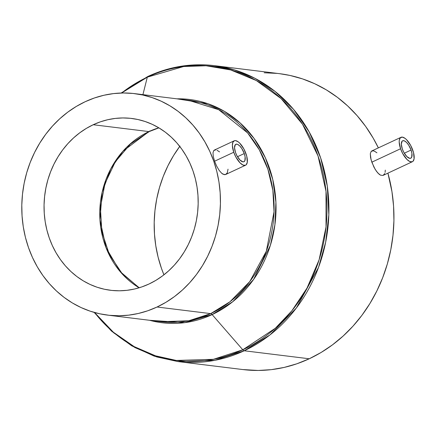 <?xml version="1.0" encoding="UTF-8"?>
<svg xmlns="http://www.w3.org/2000/svg" width="436" height="436" viewBox="0 0 436 436"><rect width="100%" height="100%" fill="white"/><g stroke="black" fill="none" stroke-linecap="round" stroke-linejoin="round"><path stroke-width="0.65" d="M402.314 148.97A9.619 3.853 -115 0 1 402.624 140.795A9.619 3.853 -115 0 1 411.072 150.044L404.297 153.21L411.072 150.044L408.614 145.041L406.548 142.447L404.51 140.932L402.799 140.724L402.156 141.128L401.333 144.142L402.314 148.97L403.834 152.393L406.837 156.562L409.791 158.355L410.587 158.29L411.704 157.162L411.922 153.39L411.072 150.044A9.619 3.853 -115 0 1 410.767 158.219A9.619 3.853 -115 0 1 402.314 148.97M384.765 173.49L383.179 175.359L412.396 161.707A13.467 5.396 -115 0 1 400.564 148.752L371.826 162.181L375.113 169.261L377.805 172.978L380.524 175.163L382.912 175.463L380.524 175.163L379.178 174.286L376.432 171.272L373.875 167.01L371.074 159.778L370.3 153.761L371.167 151.401L373.112 150.785L374.41 151.161L376.927 152.802M372.017 150.867L371.167 151.401L370.3 153.761L370.556 157.532L371.826 162.181L400.564 148.752A13.467 5.396 -115 0 1 400.995 137.307A13.467 5.396 -115 0 1 412.821 150.262A13.467 5.396 -115 0 1 412.396 161.707M235.505 152.469A9.619 3.853 -115 0 1 235.816 144.3A9.619 3.853 -115 0 1 244.264 153.548L237.489 156.715L244.264 153.548L241.806 148.545L239.74 145.951L237.702 144.436L236.786 144.163L235.347 144.627L234.524 147.646L235.505 152.469L237.026 155.897L240.029 160.067L242.983 161.86L243.779 161.794L244.896 160.666L245.114 156.895L244.264 153.548A9.619 3.853 -115 0 1 243.958 161.723A9.619 3.853 -115 0 1 235.505 152.469M228.033 169.163L227.265 172.907L225.521 174.564L245.588 165.211A13.467 5.396 -115 0 1 233.756 152.257L214.594 161.211L216.621 166.051L219.117 170.34L221.804 173.381L224.382 174.667L225.521 174.564L223.128 174.269L221.804 173.381L219.117 170.34L216.621 166.051L214.594 161.211L213.302 156.573L212.986 152.829L213.793 150.496L215.711 149.891M214.621 149.973L213.793 150.496L212.986 152.829L213.302 156.573L214.594 161.211L233.756 152.257A13.467 5.396 -115 0 1 234.187 140.812A13.467 5.396 -115 0 1 246.013 153.766A13.467 5.396 -115 0 1 245.588 165.211M148.938 131.59L122.952 151.183L110.782 168.825L102.149 192.254L99.948 219.858L106.106 247.844L120.129 271.568L139.122 287.793A86.562 76.921 -83 0 1 99.942 207.623A86.562 76.921 -83 0 1 148.938 131.59L93.222 124.734A86.562 76.921 97 0 1 131.688 118.456A86.562 76.921 97 0 1 197.666 191.884A86.562 76.921 97 0 1 149.003 284.01L141.825 286.915L134.452 289.03L126.947 290.327L119.382 290.796L111.839 290.43L104.384 289.242L97.092 287.231L90.029 284.425L83.265 280.844L76.867 276.533L70.894 271.519L65.405 265.862L60.451 259.616L56.086 252.836L52.342 245.588L49.263 237.942L46.875 229.974L45.202 221.761L44.259 213.378L44.058 204.915L44.603 196.44L45.878 188.041L47.878 179.801L50.587 171.8L53.971 164.11L58.004 156.807L62.648 149.962L67.853 143.64L73.57 137.907L79.744 132.811L86.317 128.407L93.222 124.734L100.4 121.824L107.779 119.715L115.284 118.418L122.843 117.949L130.386 118.309L137.841 119.502L145.134 121.513L152.197 124.32L158.96 127.901L165.358 132.212L171.332 137.22L176.82 142.877L181.774 149.128L186.139 155.908L189.883 163.157L192.963 170.798L195.35 178.765L197.023 186.984L197.966 195.361L198.167 203.83L197.628 212.305L196.347 220.703L194.347 228.944L191.638 236.944L188.254 244.634L184.221 251.937L179.578 258.782L174.373 265.099L168.661 270.838L162.486 275.928L155.908 280.337L149.003 284.01A86.562 76.921 97 0 1 110.537 290.283A86.562 76.921 97 0 1 44.559 216.861A86.562 76.921 97 0 1 93.222 124.734L148.938 131.59A3.848 1.542 65 0 0 149.33 131.536A3.848 1.542 -115 0 1 148.938 131.59A86.562 76.921 -83 0 1 158.813 127.808L148.938 131.59M149.777 130.893A3.848 1.542 -115 0 1 149.33 131.536A3.848 1.542 65 0 0 149.613 131.28M157.058 307.015A111.567 99.141 97 0 1 107.485 315.103A111.567 99.141 97 0 1 22.449 220.469A111.567 99.141 97 0 1 85.167 101.724A111.567 99.141 97 0 1 134.74 93.636A111.567 99.141 97 0 1 219.782 188.276A111.567 99.141 97 0 1 157.058 307.015L210.708 313.62L157.058 307.015L165.963 302.279L174.433 296.605L182.395 290.038L189.764 282.642L196.467 274.5L202.451 265.677L207.65 256.264L212.016 246.356L215.504 236.04L218.082 225.417L219.728 214.599L220.425 203.677L220.169 192.761L218.954 181.959L216.796 171.37L213.722 161.102L209.749 151.248L204.925 141.907L199.296 133.165L192.914 125.116L185.84 117.824L178.144 111.365L169.893 105.806L161.178 101.196L152.077 97.577L142.676 94.988L133.067 93.451L123.344 92.982L113.6 93.587L103.926 95.255L94.416 97.98L85.167 101.724L76.262 106.46L67.793 112.139L59.836 118.706L52.467 126.097L45.758 134.244L39.774 143.062L34.58 152.475L30.215 162.388L26.721 172.705L24.143 183.322L22.498 194.145L21.8 205.067L22.062 215.984L23.272 226.785L25.43 237.375L28.509 247.643L32.477 257.496L37.3 266.837L42.93 275.574L49.312 283.629L56.386 290.921L64.087 297.379L72.332 302.938L81.047 307.549L90.148 311.168L99.55 313.757L109.158 315.293L118.886 315.762L128.631 315.157L138.299 313.484L147.809 310.764L157.058 307.015M161.129 321.708A111.567 99.141 -83 0 0 210.708 313.62L230.006 301.739L249.768 281.563L266.314 251.245L274.037 211.809L272.871 190.363L267.9 169.266L259.289 149.766L247.615 132.936L218.676 109.687L188.39 100.242A111.567 99.141 -83 0 1 273.427 194.881A111.567 99.141 -83 0 1 210.708 313.62A3.848 1.542 -115 0 1 212.136 314.601A3.848 1.542 65 0 0 210.708 313.62L188.772 320.76L161.129 321.708L107.485 315.103M176.912 98.83L207.967 103.735L224.327 111.3L240.094 122.892L254.15 138.544L265.339 157.739L272.751 179.452L275.917 202.271L274.914 224.725L270.298 245.555L253.643 279.372L232.72 301.723L212.136 314.601A112.483 99.953 97 0 1 149.652 320.297L184.864 322.635L212.136 314.601L242.792 349.786L212.136 314.601A112.483 99.953 97 0 0 274.424 187.84A112.483 99.953 97 0 0 176.912 98.83M121.154 93.021L147.766 76.513A3.848 1.542 65 0 0 147.314 77.156L142.921 94.645L147.314 77.156A148.164 131.661 -83 0 0 121.595 93.01L147.314 77.156A3.848 1.542 -115 0 1 147.766 76.513A3.848 1.542 -115 0 1 148.153 76.458A149.079 132.473 97 0 1 214.398 65.651A149.079 132.473 97 0 1 328.025 192.107A149.079 132.473 97 0 1 244.215 350.767A3.848 1.542 -115 0 1 242.792 349.786L213.389 359.319L176.291 360.447L155.494 355.814L134.13 346.593L113.349 332.199L94.574 312.525A148.164 131.661 -83 0 0 242.792 349.786A3.848 1.542 65 0 0 244.215 350.767A149.079 132.473 97 0 1 177.975 361.575L214.91 360.305L244.215 350.767L309.249 358.774L244.215 350.767L270.004 334.892L296.409 307.936L318.514 267.421L325.654 242.263L328.837 214.725L327.283 186.068L320.64 157.881L309.135 131.825L293.532 109.332L275.002 91.364L254.864 78.267L234.334 69.88L214.398 65.651L279.427 73.657A149.079 132.473 -83 0 1 378.361 147.88L373.211 138.152L365.69 126.473L357.16 115.714L347.705 105.97L337.42 97.342L326.401 89.914L314.754 83.75L302.589 78.916L290.027 75.455L279.34 73.646M94.492 312.503L113.622 332.766L134.871 347.541L156.72 356.937L177.975 361.575L154.137 356.103L131.727 345.824L111.502 331.088L94.149 312.405M177.975 361.575L243.005 369.575A149.079 132.473 -83 0 0 309.249 358.774L296.889 363.777L284.185 367.417L271.257 369.652L258.237 370.458L242.912 369.565M179.746 146.409A120.227 106.831 -83 0 0 163.936 274.822L161.424 268.244L158.11 257.18L155.788 245.768L154.48 234.127L154.197 222.365L154.949 210.599L156.726 198.936L159.505 187.491L163.266 176.373L167.969 165.696L173.566 155.554L180.014 146.049M264.194 72.774L277.187 73.401M387.909 173.147L391.953 191.666L393.572 206.103L393.921 220.687L392.989 235.282L390.787 249.741L387.342 263.933L382.677 277.716L376.846 290.959L369.902 303.532L361.907 315.321L352.947 326.204L343.099 336.08L332.466 344.854L321.147 352.446L309.249 358.774A149.079 132.473 -83 0 0 387.909 173.147M385.31 170.116L385.102 172.351M147.314 77.156L183.66 66.517L206.037 65.76L230.655 69.94L256.324 80.546L281.106 98.618L302.502 124.222L318.035 156.006L326.003 191.333L326.035 226.916L319.103 259.807L307.031 288.049L291.853 310.824L275.318 328.248L242.792 349.786A148.164 131.661 -83 0 0 318.035 156.006A148.164 131.661 -83 0 0 147.314 77.156M217.014 150.267L219.57 151.886M233.756 152.257L232.377 145.499L232.873 142.289L234.432 140.714L235.549 140.621L238.225 141.853L239.686 143.128L243.888 148.965L246.743 156.17L247.288 162.306L246.236 164.743L245.337 165.309L242.945 165.015L240.089 162.89L235.881 157.053L233.756 152.257M400.564 148.752L399.185 141.994L399.289 140.212L400.341 137.771L402.357 137.117L405.033 138.348L406.494 139.624L410.696 145.46L413.551 152.665L414.096 158.802L413.045 161.238L412.145 161.805L409.753 161.511L406.897 159.385L402.69 153.548L400.564 148.752M139.209 287.765L122.118 273.574L109.322 254.422L101.866 231.81L100.378 207.541L104.978 183.567L115.295 161.81L130.489 143.994L149.325 131.536L158.895 127.857M214.398 65.651C191.502 62.948 169.293 66.566 147.766 76.513M134.74 93.636L188.39 100.242M214.387 150.06L234.187 140.812M371.777 150.96L400.995 137.307"/></g></svg>
